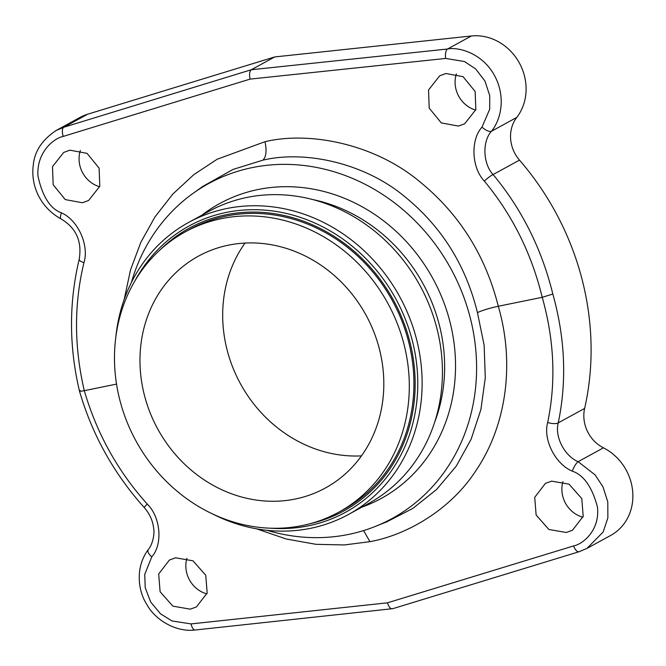 <?xml version="1.0" encoding="UTF-8"?>
<svg xmlns="http://www.w3.org/2000/svg" width="666" height="666" viewBox="0 0 666 666"><rect width="100%" height="100%" fill="white"/><g stroke="black" fill="none" stroke-linecap="round" stroke-linejoin="round"><path stroke-width="1" d="M445.687 58.442L464.502 61.538L475.624 68.898L484.948 81.052L489.751 95.696L489.685 109.266L482.009 127.131C470.496 139.627 471.395 167.532 484.34 181.085C512.254 214.752 531.551 253.488 542.232 297.302L552.83 294.039C541.758 249.009 521.844 209.182 493.098 174.55C482.8 163.636 482.201 141.317 491.45 131.269C498.043 123.576 506.46 103.546 496.961 80.644C485.606 53.53 458.541 46.603 447.56 49.009L251.298 69.747L274.717 56.935L87.604 114.227A49.933 44.847 -118.7 0 0 80.037 117.416L56.202 130.453L63.803 127.248L251.298 69.747C249.534 71.204 249.126 74.326 250.083 79.112L445.687 58.442A8.325 3.463 -96 0 1 447.56 49.009L471.362 35.989L274.717 56.935M552.83 294.039C565.151 338.195 566.957 381.135 558.241 422.86C554.512 436.746 564.602 456.027 578.13 461.688L595.088 474.875L602.946 486.779L607.792 501.881L607.858 517.965L603.163 531.976L586.954 548.418L610.78 535.381A49.933 44.847 -118.7 0 0 632.7 491.65A49.933 44.847 -118.7 0 0 603.446 447.835A33.292 29.895 -118.7 0 1 584.631 408.425A266.333 239.169 -118.7 0 0 519.488 160.115A33.292 29.895 -118.7 0 1 516.766 117.416A49.933 44.847 -118.7 0 0 519.164 62.646A49.933 44.847 -118.7 0 0 471.362 35.989M206.91 593.881A27.048 24.292 61.3 0 1 186.913 558.283M582.941 517.216A27.048 24.292 61.3 0 1 562.945 481.618M475.699 110.073A27.048 24.292 61.3 0 1 456.401 73.851M99.667 186.738A27.048 24.292 61.3 0 1 80.37 150.516M584.631 408.425L558.241 422.86A8.325 2.905 -168.1 0 1 547.668 422.477C556.11 381.926 554.303 340.209 542.232 297.302L498.293 306.26C485.447 255.269 459.157 213.653 419.438 181.435C374.442 143.881 309.457 131.019 265.01 141.7L217.149 159.241L193.856 174.617L172.794 194.097L154.987 216.883L140.842 242.291L130.503 269.98L124.201 299.417M116.533 384.091L84.299 390.667C74.059 346.761 73.943 304.112 83.949 262.712C89.369 245.005 77.922 220.155 61.513 212.854C50.366 208.916 42.516 196.678 37.979 176.149C36.272 152.181 54.004 138.153 63.22 136.413L250.083 79.112M458.449 126.082L441.283 122.919L429.212 108.125L428.521 89.977L439.718 75.782L445.912 73.518L463.07 76.682L475.141 91.475L475.84 109.624L464.635 123.818L458.449 126.082M82.418 202.747L65.251 199.584L53.18 184.79L52.489 166.642L63.686 152.447L69.88 150.183L87.038 153.346L99.109 168.14L99.808 186.28L88.603 200.483L82.418 202.747M256.585 528.829L286.222 539.002L316.009 544.322L344.38 544.946L369.938 541.666C407.326 534.915 450.79 509.423 475.715 470.929C506.418 425.932 515.034 363.794 498.293 306.26C489.335 308.208 482.384 310.323 477.439 312.604C465.859 265.459 441.799 226.948 405.269 197.069C363.902 162.271 303.954 150.283 262.904 160.156L233 169.439L202.889 186.347M267.041 530.319A190.959 171.487 -118.7 0 0 348.559 534.432A190.959 171.487 -118.7 0 0 375.474 526.365L386.963 521.761L412.845 508.399L436.53 489.552L456.252 466.133L471.112 439.277L480.894 409.573L485.289 377.83L484.124 345.163L477.439 312.604M375.474 526.365A190.959 171.487 -118.7 0 0 465.409 301.606A190.959 171.487 -118.7 0 0 252.314 167.582A190.959 171.487 -118.7 0 0 193.215 193.248A190.959 171.487 -118.7 0 0 131.418 282.434M348.468 514.468L368.773 503.363A166.458 149.484 -118.7 0 0 436.596 327.214A166.458 149.484 61.3 0 0 208.974 211.305L188.678 222.411A166.458 149.484 61.3 0 1 416.292 338.32A166.458 149.484 -118.7 0 1 348.468 514.468A166.458 149.484 -118.7 0 1 212.812 514.077M115.859 336.863A166.458 149.484 61.3 0 1 188.678 222.411M310.531 523.593A161.13 144.697 -118.7 0 0 409.507 340.409A161.13 144.697 61.3 0 0 160.531 249.434M338.594 512.279L343.215 509.748A159.798 143.506 -118.7 0 0 408.325 340.651A159.798 143.506 61.3 0 0 189.818 229.379L185.19 231.91A159.798 143.506 -118.7 0 0 120.08 401.007A159.798 143.506 -118.7 0 0 338.594 512.279A159.798 143.506 -118.7 0 0 403.704 343.181A159.798 143.506 -118.7 0 0 185.19 231.91M144.605 396.004A132.168 118.69 -118.7 0 0 325.333 488.036A132.168 118.69 -118.7 0 0 379.179 348.185A132.168 118.69 -118.7 0 0 198.451 256.144A132.168 118.69 -118.7 0 0 144.605 396.004M245.03 243.057A132.168 118.69 -118.7 0 0 227.314 350.749A132.168 118.69 -118.7 0 0 361.471 455.877M547.668 422.477C542.907 439.826 555.427 464.085 572.26 471.145C583.657 474.958 592.057 486.896 597.444 506.959C600.116 530.394 582.8 544.197 573.576 545.937L387.479 602.822C388.961 607.325 390.692 609.273 392.682 608.674L195.096 630.011A8.325 3.397 83.9 0 1 191.109 623.909L387.479 602.822M80.128 390.409C78.613 391.392 80.003 391.475 84.299 390.667C96.803 433.483 117.799 471.295 147.278 504.104C160.864 517.307 162.879 544.597 151.765 556.876L144.738 574.383L145.213 587.662L150.633 601.964L160.514 613.819L172.019 620.962L191.109 623.909M190.285 609.165L172.86 606.143L160.098 591.724L158.683 573.975L169.414 560.039L175.558 557.8L192.99 560.822L205.744 575.241L207.168 592.981L196.437 606.926L190.285 609.165M566.316 532.5L548.892 529.478L536.138 515.059L534.715 497.311L545.446 483.374L551.59 481.135L569.022 484.157L581.776 498.576L583.2 516.317L572.469 530.261L566.316 532.5M147.278 504.104A8.325 0.516 138 0 0 144.189 507.5C113.661 473.351 92.083 434.532 79.462 391.025L79.462 391.025C68.964 346.428 68.873 302.564 79.179 259.407A8.325 2.223 13.7 0 0 83.949 262.712M484.34 181.085A8.325 1.199 -39.7 0 1 493.098 174.55L519.488 160.115M270.488 528.205A163.128 146.495 -118.7 0 0 345.587 512.246A163.128 146.495 -118.7 0 0 412.054 339.627A163.128 146.495 -118.7 0 0 188.986 226.032A163.128 146.495 -118.7 0 0 135.048 280.677M516.766 117.416L491.45 131.269A8.325 3.172 38 0 1 482.009 127.131M265.01 141.7C266.866 150.849 266.159 157.001 262.904 160.156M361.746 507.201A168.123 150.974 -118.7 0 0 449.633 320.587A168.123 150.974 61.3 0 0 201.948 215.151M434.665 422.186A159.798 143.506 -118.7 0 0 439.036 323.851A159.798 143.506 61.3 0 0 312.87 199.584M369.938 541.666L363.586 530.586M603.446 447.835L578.13 461.688A8.325 1.99 116.1 0 0 572.26 471.145M87.604 114.227L63.803 127.248A8.325 3.563 73 0 0 63.22 136.413M79.179 259.407C81.635 244.605 78.663 229.362 60.997 218.906A8.325 2.464 -62.6 0 1 61.513 212.854M151.765 556.876A8.325 3.638 -142.7 0 1 148.235 549.666C135.448 566.525 137.479 590.159 146.911 604.611C155.07 619.638 175.516 632.392 195.096 630.011M579.412 551.598A8.325 3.638 -107 0 1 579.112 551.723L579.112 551.723A8.325 3.638 -107 0 1 573.576 545.937M193.215 193.248L203.063 186.222M60.997 218.906C40.16 207.351 30.494 185.431 33.3 165.101C34.499 151.398 42.133 139.852 56.202 130.453M144.189 507.5C149.725 513.786 152.914 520.929 153.738 528.921C154.495 532.9 153.396 543.348 148.235 549.666M586.954 548.418L579.112 551.723L392.391 608.799"/></g></svg>
